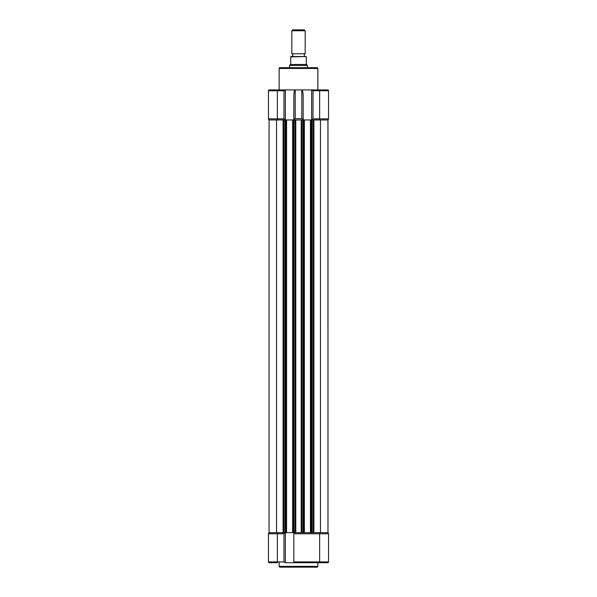 <?xml version="1.0" encoding="UTF-8"?>
<svg xmlns="http://www.w3.org/2000/svg" width="597" height="597" viewBox="0 0 597 597"><rect width="100%" height="100%" fill="white"/><g stroke="black" fill="none" stroke-linecap="round" stroke-linejoin="round"><path stroke-width="0.9" d="M269.06 119.96L269.06 532.666L276.538 532.666L276.538 119.96L269.06 119.96M327.94 119.96L327.977 532.666L327.977 119.96L311.85 119.96L311.85 532.666L312.962 532.666L312.962 119.96L294.052 119.96L294.052 532.666L295.164 532.666L295.164 119.96L286.567 119.96L286.567 532.666L276.538 532.666M269.575 119.96A1.112 1.112 0 0 1 268.463 118.84L268.463 90.751L268.463 118.84L277.366 118.84L277.366 119.96L276.538 119.96M284.038 119.96L284.038 532.666L285.15 532.666L285.15 119.96L284.038 119.96M286.567 119.96L277.366 119.96M292.634 119.96L292.634 532.666L286.567 532.666M304.366 119.96L304.366 532.666L292.634 532.666M301.836 119.96L301.836 532.666L302.948 532.666L302.948 119.96L301.836 119.96M310.433 119.96L310.433 532.666L319.634 532.666L319.634 533.778L293.828 533.778L293.828 532.666M320.462 119.96L320.462 532.666L319.634 532.666M327.94 532.666L320.462 532.666M279.142 562.702L279.142 566.374A0.776 0.776 0 0 0 279.926 567.15L317.074 567.15A0.776 0.776 0 0 0 317.858 566.374L317.858 562.702M277.366 562.702L269.247 562.702L277.366 562.702L277.366 561.919L283.985 561.919L283.985 533.778L284.97 532.912M327.425 532.666A1.112 1.112 0 0 1 328.537 533.778A1.112 1.112 0 0 0 327.425 532.666A1.112 1.112 0 0 1 328.537 533.778L328.537 561.919A0.776 0.776 0 0 1 327.753 562.702L285.373 562.702L285.373 532.666M293.828 562.702L293.828 533.778M268.463 561.919L268.463 533.778A1.112 1.112 0 0 1 269.575 532.666A1.112 1.112 0 0 0 268.463 533.778L277.366 533.778L277.366 561.919L268.463 561.919A0.776 0.776 0 0 0 269.247 562.702A0.776 0.776 0 0 1 268.463 561.919A0.776 0.776 0 0 0 269.247 562.702M304.366 532.666L310.433 532.666M328.537 561.919A0.776 0.776 0 0 1 327.753 562.702A0.776 0.776 0 0 0 328.537 561.919L319.634 561.919L319.634 533.778L328.537 533.778M284.724 562.456L283.985 561.919M305.171 56.551A1.492 1.492 0 0 1 305.171 53.767L305.171 30.753L291.829 30.753L291.829 53.767L305.171 53.767M291.829 56.551A1.492 1.492 0 0 0 291.829 53.767M305.171 30.753L304.269 29.85L292.731 29.85L291.829 30.753M289.597 67.67L289.597 65.446L307.403 65.446L306.283 63.998L306.283 56.551L290.717 56.551M307.403 67.67L307.403 65.446M306.283 56.551L290.717 56.879L290.717 63.998L289.597 65.446M306.477 64.476L290.523 64.476M317.858 89.923L317.858 68.454A0.776 0.776 0 0 0 317.074 67.67L279.926 67.67A0.776 0.776 0 0 0 279.142 68.454L279.142 89.923M328.537 114.669L328.537 99.654M283.985 90.751L283.985 118.84L277.366 118.84L277.366 89.923L295.216 89.923L269.299 89.923A0.836 0.836 0 0 0 268.463 90.751L283.985 90.751L285.254 89.923M311.627 119.96L311.627 89.923L301.783 89.923L319.634 89.923L311.746 89.923L313.015 90.751L328.537 90.751A0.836 0.836 0 0 0 327.701 89.923L319.634 89.923L319.634 118.84L328.537 118.84L328.537 90.751M293.828 96.333L293.828 119.96L295.216 118.602L295.216 89.923C294.381 90.326 293.918 92.468 293.828 96.333M283.985 118.84L284.97 119.713M285.373 119.96L285.373 89.923M295.216 89.923L301.783 89.923C302.619 90.326 303.082 92.468 303.172 96.333L303.172 119.96L301.783 118.602L295.216 118.602M312.985 118.87L312.574 119.243M311.865 119.833L313.015 118.84L313.015 90.751M328.537 118.84A1.112 1.112 0 0 1 327.425 119.96A1.112 1.112 0 0 0 328.537 118.84M313.91 119.96L313.91 532.666M295.776 119.96L295.776 532.666M283.09 119.96L283.09 532.666M286.015 119.96L286.015 532.666M293.187 119.96L293.187 532.666M301.224 119.96L301.224 532.666M303.813 119.96L303.813 532.666M310.985 119.96L310.985 532.666M279.142 566.374L317.858 566.374M283.985 533.778L277.366 533.778L277.366 532.666M293.828 561.919L319.634 561.919L319.634 562.702M269.575 532.666A1.112 1.112 0 0 0 268.463 533.778M317.858 68.454L279.142 68.454M268.463 90.751A0.836 0.836 0 0 1 269.299 89.923M301.783 89.923L301.783 118.602M313.015 118.84L319.634 118.84L319.634 119.96"/></g></svg>
